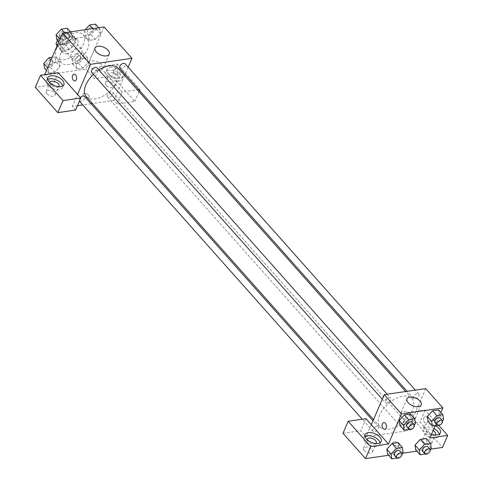 <?xml version="1.0" encoding="UTF-8"?>
<svg xmlns="http://www.w3.org/2000/svg" width="483" height="483" viewBox="0 0 483 483"><rect width="100%" height="100%" fill="white"/><g stroke="black" fill="none" stroke-linecap="round" stroke-linejoin="round"><path stroke-width="0.36" stroke-dasharray="2.42 1.81" d="M71.267 54.199A6.786 3.767 138.4 0 0 71.375 57.954A6.786 3.767 138.4 0 0 78.952 56.257A6.786 3.767 138.4 0 0 81.518 48.934A6.786 3.767 138.4 0 0 76.32 48.988A6.786 3.767 138.4 0 0 71.267 54.199M58.401 39.733A6.786 3.767 138.4 0 0 58.509 43.488A6.786 3.767 138.4 0 0 66.086 41.792A6.786 3.767 138.4 0 0 68.658 34.468A6.786 3.767 138.4 0 0 63.454 34.522A6.786 3.767 138.4 0 0 58.401 39.733M64.794 44.442L69.081 49.266A9.213 5.114 138.4 0 0 72.136 46.797L75.457 39.081A9.213 5.114 138.4 0 0 74.756 37.674A9.213 5.114 138.4 0 0 74.261 37.233L66.666 38.338L62.373 33.514L69.975 32.409A9.213 5.114 138.4 0 1 70.47 32.856A9.213 5.114 138.4 0 1 71.17 34.263L67.843 41.979A9.213 5.114 138.4 0 1 64.794 44.442L57.193 45.547A9.213 5.114 138.4 0 1 56.698 45.106M57.447 40.337L59.324 35.977A9.213 5.114 138.4 0 1 62.373 33.514M69.081 49.266L61.48 50.371L57.193 45.547M57.368 45.233L60.29 48.517L63.611 40.801L59.324 35.977M60.29 48.517A9.213 5.114 138.4 0 0 60.985 49.924A9.213 5.114 138.4 0 0 61.48 50.371M66.666 38.338A9.213 5.114 138.4 0 0 63.611 40.801M64.631 51.319A9.696 5.379 -41.6 0 1 60.629 50.244A9.696 5.379 -41.6 0 1 64.293 39.781A9.696 5.379 -41.6 0 1 75.119 37.354A9.696 5.379 -41.6 0 1 73.718 45.372A9.696 5.379 -41.6 0 1 64.631 51.319M66.775 53.734A9.696 5.379 138.4 0 0 75.861 47.781A9.696 5.379 138.4 0 0 77.262 39.769A9.696 5.379 138.4 0 0 69.83 39.848A9.696 5.379 138.4 0 0 62.615 47.286A9.696 5.379 138.4 0 0 62.772 52.653A9.696 5.379 138.4 0 0 66.775 53.734M74.261 37.233L69.975 32.409M72.136 46.797L67.843 41.979M75.457 39.081L71.17 34.263M56.692 48.149A17.454 9.69 138.4 0 0 56.976 57.809A17.454 9.69 138.4 0 0 76.453 53.45A17.454 9.69 138.4 0 0 83.058 34.613A17.454 9.69 138.4 0 0 69.679 34.758A17.454 9.69 138.4 0 0 56.692 48.149M60.979 52.967A17.454 9.69 138.4 0 0 61.263 62.633A17.454 9.69 138.4 0 0 80.739 58.274A17.454 9.69 138.4 0 0 87.345 39.437A17.454 9.69 138.4 0 0 73.971 39.576A17.454 9.69 138.4 0 0 60.979 52.967M47.648 67.807L48.058 68.266L53.317 62.567L59.3 61.697L60.025 66.527L54.76 72.227L48.783 73.096L48.058 68.266L53.323 62.573L59.3 61.697L60.037 66.521M52.176 57.29L55.014 56.879L55.738 61.709L60.025 66.527L54.766 72.227L48.783 73.096L48.052 68.272M59.983 39.171L60.393 39.63L65.652 33.931L71.635 33.061L72.359 37.891L67.101 43.591L61.118 44.46L60.393 39.63L65.652 33.937L71.635 33.061L72.365 37.891L67.095 43.591L61.118 44.46L60.381 39.636M83.927 57.616L78.669 63.315L72.685 64.179L71.961 59.349L77.22 53.655L83.203 52.786L83.927 57.616L88.22 62.434L82.961 68.133L76.978 69.003L76.248 64.173L81.506 58.473L87.495 57.604L88.22 62.434L87.483 57.61L81.506 58.473L76.248 64.173L76.984 68.997L82.961 68.133L88.226 62.44M104.099 26.97L85.968 69.081L44.508 75.1L44.69 74.684M95.537 24.15L96.262 28.98L91.003 34.679L95.29 39.497L89.307 40.367L88.582 35.537L93.841 29.843L99.824 28.974L100.549 33.804L95.29 39.497L89.307 40.367L88.576 35.543L93.847 29.843L99.824 28.974L100.561 33.798L95.284 39.497M117.073 68.9A3.393 2.161 -98.3 0 0 115.449 68.175A3.393 2.161 -98.3 0 0 113.801 71.84A3.393 2.161 -98.3 0 0 116.427 74.889A3.393 2.161 -98.3 0 0 118.106 72.504A3.393 2.161 -98.3 0 0 117.073 68.9A3.393 2.161 81.7 0 1 118.1 72.504A3.393 2.161 81.7 0 1 116.421 74.889A3.393 2.161 81.7 0 1 113.801 71.84A3.393 2.161 81.7 0 1 115.449 68.175A3.393 2.161 81.7 0 1 117.067 68.9M138.754 89.609L140.004 89.427L117.49 64.112L99.721 66.69L122.235 92.005L137.341 89.814M99.721 66.69L94.541 78.723L85.968 69.081M128.152 67.185L125.103 74.261M124.584 75.469L113.837 100.422L117.055 104.038L134.823 101.46L112.31 76.145L94.541 78.723M110.215 67.209A8.73 4.679 -156.7 0 1 119.585 69.824A8.73 4.679 -156.7 0 1 123.056 76.085A8.73 4.679 -156.7 0 1 113.191 76.93A8.73 4.679 -156.7 0 1 107.027 69.184A8.73 4.679 -156.7 0 1 110.215 67.209M108.923 70.216A8.73 4.679 23.3 0 0 105.729 72.19A8.73 4.679 23.3 0 0 111.893 79.937A8.73 4.679 23.3 0 0 121.758 79.097A8.73 4.679 23.3 0 0 118.293 72.83A8.73 4.679 23.3 0 0 108.923 70.216M117.447 75.107A4.848 2.596 -156.7 0 1 118.196 77.564A4.848 2.596 -156.7 0 1 114.652 78.608A4.848 2.596 -156.7 0 1 110.046 76.181A4.848 2.596 -156.7 0 1 109.291 73.724A4.848 2.596 -156.7 0 1 112.835 72.679A4.848 2.596 -156.7 0 1 117.447 75.107M106.157 85.201A4.848 2.596 -156.7 0 1 105.409 82.75A4.848 2.596 -156.7 0 1 110.885 82.279A4.848 2.596 -156.7 0 1 114.314 86.584A4.848 2.596 -156.7 0 1 110.764 87.634A4.848 2.596 -156.7 0 1 106.157 85.201M117.49 64.112L112.31 76.145M140.004 89.427L139.545 90.496M139.026 91.704L134.823 101.46M122.235 92.005L117.055 104.038M101.744 64.867A7.758 4.154 23.3 0 0 94.372 60.985A7.758 4.154 23.3 0 0 88.697 62.663A7.758 4.154 23.3 0 0 94.179 69.546A7.758 4.154 23.3 0 0 102.945 68.797A7.758 4.154 23.3 0 0 101.744 64.867M58.268 72.71L53.082 84.742L44.508 75.1M74.968 80.909L74.968 80.909A3.393 2.161 -98.3 0 0 76.622 77.238A3.393 2.161 -98.3 0 0 73.996 74.189L73.996 74.189M47.66 79.502A8.73 4.679 23.3 0 0 46.501 80.788A8.73 4.679 23.3 0 0 52.671 88.534A8.73 4.679 23.3 0 0 62.536 87.695A8.73 4.679 23.3 0 0 62.675 85.968M58.558 86.711A4.848 2.596 -156.7 0 1 50.818 84.779A4.848 2.596 -156.7 0 1 49.948 83.004M46.929 93.799A4.848 2.596 -156.7 0 1 46.181 91.347A4.848 2.596 -156.7 0 1 51.657 90.876A4.848 2.596 -156.7 0 1 55.086 95.181A4.848 2.596 -156.7 0 1 51.542 96.232A4.848 2.596 -156.7 0 1 46.929 93.799M53.082 84.742L35.313 87.32M75.596 110.058L72.384 106.441L77.564 94.408M88.021 97.705A3.393 1.817 23.3 0 0 89.258 96.938A3.393 1.817 23.3 0 0 86.862 93.925A3.393 1.817 23.3 0 0 83.022 94.251A3.393 1.817 23.3 0 0 84.374 96.691A3.393 1.817 23.3 0 0 88.021 97.705A3.393 1.817 -156.7 0 1 84.374 96.685A3.393 1.817 -156.7 0 1 83.028 94.251A3.393 1.817 -156.7 0 1 86.862 93.925A3.393 1.817 -156.7 0 1 89.258 96.938A3.393 1.817 -156.7 0 1 88.021 97.705M113.837 100.422L92.44 103.531M91.027 103.736L82.756 104.932M77.473 105.699L72.384 106.441M107.443 95.036A3.49 1.938 138.4 0 0 107.498 96.968A3.49 1.938 138.4 0 0 111.398 96.093A3.49 1.938 138.4 0 0 112.714 92.325A3.49 1.938 138.4 0 0 110.039 92.356A3.49 1.938 138.4 0 0 107.443 95.036M80.353 97.548A3.49 1.938 138.4 0 0 79.248 99.13A3.49 1.938 138.4 0 0 79.309 101.062A3.49 1.938 138.4 0 0 83.203 100.186A3.49 1.938 138.4 0 0 84.525 96.419M119.832 68.332A3.49 1.938 138.4 0 0 123.726 67.463A3.49 1.938 138.4 0 0 125.049 63.696M91.637 72.426A3.49 1.938 138.4 0 0 95.537 71.55A3.49 1.938 138.4 0 0 96.854 67.783M86.234 96.552A21.33 11.84 138.4 0 0 110.046 91.227A21.33 11.84 138.4 0 0 118.118 68.2M98.87 70.053A21.33 11.84 138.4 0 0 93.382 74.382M379.632 415.042A21.33 11.84 138.4 0 0 379.976 426.857A21.33 11.84 138.4 0 0 399.773 424.648A21.33 11.84 138.4 0 0 411.86 398.499A21.33 11.84 138.4 0 0 395.511 398.674A21.33 11.84 138.4 0 0 379.632 415.042M385.325 400.793A3.49 1.938 -41.6 0 1 387.921 398.119A3.49 1.938 -41.6 0 1 390.596 398.089A3.49 1.938 -41.6 0 1 390.656 400.021A3.49 1.938 -41.6 0 1 388.06 402.701A3.49 1.938 -41.6 0 1 385.38 402.725A3.49 1.938 -41.6 0 1 385.325 400.793M401.186 425.336A3.49 1.938 138.4 0 0 401.24 427.268A3.49 1.938 138.4 0 0 405.14 426.398A3.49 1.938 138.4 0 0 406.457 422.631A3.49 1.938 138.4 0 0 403.782 422.661A3.49 1.938 138.4 0 0 401.186 425.336M372.991 429.429A3.49 1.938 138.4 0 0 373.051 431.361A3.49 1.938 138.4 0 0 376.945 430.492A3.49 1.938 138.4 0 0 378.267 426.724A3.49 1.938 138.4 0 0 375.593 426.749A3.49 1.938 138.4 0 0 372.991 429.429M413.514 396.7A3.49 1.938 138.4 0 0 413.575 398.632A3.49 1.938 138.4 0 0 417.469 397.763A3.49 1.938 138.4 0 0 418.791 393.995A3.49 1.938 138.4 0 0 416.117 394.025A3.49 1.938 138.4 0 0 413.514 396.7M371.306 424.714L366.126 436.741L407.58 430.727L402.224 424.696L419.993 422.118L442.5 447.433M425.716 388.616L407.58 430.727M393.373 444.354A3.393 1.817 23.3 0 0 396.597 446.057A3.393 1.817 23.3 0 0 399.085 445.32A3.393 1.817 23.3 0 0 396.682 442.307A3.393 1.817 23.3 0 0 392.848 442.639A3.393 1.817 23.3 0 0 393.373 444.354A3.393 1.817 -156.7 0 1 392.848 442.633A3.393 1.817 -156.7 0 1 396.688 442.307A3.393 1.817 -156.7 0 1 399.085 445.32A3.393 1.817 -156.7 0 1 396.603 446.057A3.393 1.817 -156.7 0 1 393.373 444.354M423.482 442.03A4.848 2.596 23.3 0 0 428.095 444.457A4.848 2.596 23.3 0 0 431.639 443.406A4.848 2.596 23.3 0 0 428.216 439.101A4.848 2.596 23.3 0 0 422.734 439.572A4.848 2.596 23.3 0 0 423.482 442.03M364.26 450.627A4.848 2.596 23.3 0 0 368.867 453.054A4.848 2.596 23.3 0 0 372.411 452.003A4.848 2.596 23.3 0 0 368.988 447.699A4.848 2.596 23.3 0 0 363.506 448.17A4.848 2.596 23.3 0 0 364.26 450.627M388.64 455.252L402.152 453.289M416.835 451.158L430.347 449.196M342.996 433.293L360.765 430.715L366.126 436.741M435.111 434.935A4.848 2.596 -156.7 0 1 427.37 433.003A4.848 2.596 -156.7 0 1 426.622 430.546A4.848 2.596 -156.7 0 1 433.1 430.588M433.933 428.65A8.73 4.679 23.3 0 0 426.248 427.044A8.73 4.679 23.3 0 0 423.06 429.013A8.73 4.679 23.3 0 0 429.224 436.759A8.73 4.679 23.3 0 0 439.089 435.92A8.73 4.679 23.3 0 0 439.228 434.193M431.56 434.163A8.73 4.679 -156.7 0 1 424.352 426.006A8.73 4.679 -156.7 0 1 427.546 424.032A8.73 4.679 -156.7 0 1 435.328 425.692M375.883 443.533A4.848 2.596 -156.7 0 1 368.143 441.601A4.848 2.596 -156.7 0 1 367.279 439.826M364.985 436.324A8.73 4.679 23.3 0 0 363.832 437.61A8.73 4.679 23.3 0 0 369.996 445.356A8.73 4.679 23.3 0 0 379.861 444.517A8.73 4.679 23.3 0 0 380 442.79M365.945 418.683L360.765 430.715M429.918 437.978L407.404 412.663L425.173 410.085L438.872 425.493M425.173 410.085L419.993 422.118M407.404 412.663L402.224 424.696M415.018 445.109L420.282 439.409M431.277 448.194L426.984 443.37L426.26 438.54L426.996 443.364M426.984 443.37L421.725 449.063L415.742 449.939L421.725 449.069L426.984 443.37M439.325 414.728L438.594 409.904L439.319 414.734L434.054 420.427L428.077 421.303L434.06 420.433L439.319 414.734L443.605 419.558M427.352 416.473L432.617 410.773M411.13 418.827L405.865 424.521L399.882 425.396L405.871 424.527L411.13 418.827L410.405 413.997L411.13 418.827L415.416 423.651M399.157 420.566L404.422 414.867M386.829 449.196L392.093 443.503M398.795 447.463L398.07 442.633L398.801 447.457L393.53 453.157L387.553 454.026L393.536 453.157L398.795 447.463L403.082 452.281M440.894 412.488L435.201 425.71M413.714 415.664A7.758 4.154 23.3 0 0 406.336 411.782A7.758 4.154 23.3 0 0 400.667 413.454A7.758 4.154 23.3 0 0 406.143 420.343A7.758 4.154 23.3 0 0 414.915 419.594A7.758 4.154 23.3 0 0 413.714 415.664M384.788 429.29L384.794 429.29A3.393 2.161 -98.3 0 0 386.442 425.626A3.393 2.161 -98.3 0 0 383.816 422.577L383.816 422.577M427.678 418.676A3.393 2.161 -98.3 0 0 426.894 417.282A3.393 2.161 -98.3 0 0 425.275 416.557A3.393 2.161 -98.3 0 0 423.627 420.228A3.393 2.161 -98.3 0 0 426.248 423.277A3.393 2.161 -98.3 0 0 427.95 420.488A3.393 2.161 -98.3 0 0 427.684 418.707M427.95 420.476A3.393 2.161 81.7 0 1 426.248 423.277A3.393 2.161 81.7 0 1 423.621 420.228A3.393 2.161 81.7 0 1 425.269 416.557A3.393 2.161 81.7 0 1 426.894 417.282A3.393 2.161 81.7 0 1 427.678 418.695M427.69 418.719A3.393 2.161 81.7 0 1 427.95 420.464M414.329 424.823L410.158 429.345L409.252 429.478M406.825 426.839A3.49 1.938 138.4 0 0 410.719 425.964A3.49 1.938 138.4 0 0 412.041 422.196M410.158 429.345L405.871 424.527M442.525 420.729L438.347 425.251L437.447 425.384M435.014 422.746A3.49 1.938 138.4 0 0 438.908 421.87A3.49 1.938 138.4 0 0 440.23 418.103M438.347 425.251L434.06 420.433M402.001 453.459L397.823 457.981L396.923 458.113M394.49 455.469A3.49 1.938 138.4 0 0 398.384 454.6A3.49 1.938 138.4 0 0 399.707 450.832M397.823 457.981L393.536 453.157M430.19 449.365L426.018 453.887L425.112 454.02M422.685 451.382A3.49 1.938 138.4 0 0 426.58 450.506A3.49 1.938 138.4 0 0 427.902 446.739M426.018 453.887L421.725 449.069M67.342 28.243L68.073 33.073L62.814 38.773L56.825 39.636M59.421 34.329A3.49 1.938 138.4 0 0 59.475 36.261A3.49 1.938 138.4 0 0 63.376 35.386A3.49 1.938 138.4 0 0 64.698 31.618A3.49 1.938 138.4 0 0 62.017 31.649A3.49 1.938 138.4 0 0 59.421 34.329A3.49 1.938 138.4 0 0 59.463 36.243A3.49 1.938 138.4 0 0 63.358 35.368A3.49 1.938 138.4 0 0 64.68 31.6A3.49 1.938 138.4 0 0 61.999 31.63A3.49 1.938 138.4 0 0 59.403 34.311M72.359 37.891L68.073 33.073M67.101 43.591L62.814 38.773M61.118 44.46L58.817 41.876M65.652 33.931L64.559 32.711M71.635 33.061L70.542 31.842M91.003 34.679L85.02 35.549L84.296 30.719L85.225 29.711M87.61 30.236A3.49 1.938 138.4 0 0 87.671 32.168A3.49 1.938 138.4 0 0 91.565 31.298A3.49 1.938 138.4 0 0 92.887 27.531A3.49 1.938 138.4 0 0 90.212 27.555A3.49 1.938 138.4 0 0 87.61 30.236M100.549 33.804L96.262 28.98M89.307 40.367L85.02 35.549M88.582 35.537L84.296 30.719M93.841 29.843L92.754 28.618M99.824 28.974L98.737 27.748M87.598 30.218A3.49 1.938 138.4 0 0 87.652 32.15A3.49 1.938 138.4 0 0 91.547 31.274A3.49 1.938 138.4 0 0 92.869 27.507A3.49 1.938 138.4 0 0 90.194 27.537A3.49 1.938 138.4 0 0 87.598 30.218M55.738 61.709L50.48 67.403L44.496 68.272M47.086 62.965A3.49 1.938 138.4 0 0 47.147 64.897A3.49 1.938 138.4 0 0 51.041 64.022A3.49 1.938 138.4 0 0 52.363 60.254A3.49 1.938 138.4 0 0 49.689 60.284A3.49 1.938 138.4 0 0 47.086 62.965M54.766 72.227L50.48 67.403M48.783 73.096L46.483 70.512M53.317 62.567L51.017 59.983M59.3 61.697L55.014 56.879M47.074 62.941A3.49 1.938 138.4 0 0 47.129 64.873A3.49 1.938 138.4 0 0 51.023 64.004A3.49 1.938 138.4 0 0 52.345 60.236A3.49 1.938 138.4 0 0 49.671 60.266A3.49 1.938 138.4 0 0 47.074 62.941M75.282 58.872A3.49 1.938 138.4 0 0 75.336 60.804A3.49 1.938 138.4 0 0 79.236 59.928A3.49 1.938 138.4 0 0 80.552 56.161A3.49 1.938 138.4 0 0 77.878 56.191A3.49 1.938 138.4 0 0 75.282 58.872M82.961 68.133L78.669 63.315M76.978 69.003L72.685 64.179M76.248 64.173L71.961 59.349M81.506 58.473L77.22 53.655M87.495 57.604L83.203 52.786M75.263 58.854A3.49 1.938 138.4 0 0 75.318 60.786A3.49 1.938 138.4 0 0 79.218 59.91A3.49 1.938 138.4 0 0 80.54 56.143A3.49 1.938 138.4 0 0 77.86 56.173A3.49 1.938 138.4 0 0 75.263 58.854M58.509 43.488L71.375 57.954M68.658 34.468L81.518 48.934M77.262 39.769L75.119 37.354M62.772 52.653L60.629 50.244M74.756 37.674L70.47 32.856M60.985 49.924L57.187 45.656M87.345 39.437L83.058 34.613M61.263 62.633L56.976 57.809M107.027 69.184L105.729 72.19M123.056 76.085L121.758 79.097M114.314 86.584L118.196 77.564M105.409 82.75L109.291 73.724M95.006 48.004L88.697 62.663M109.261 54.144L102.945 68.797M47.799 77.781L46.501 80.788M63.828 84.682L62.536 87.695M55.086 95.181L58.968 86.161M46.181 91.347L50.063 82.321M411.86 398.499L405.66 391.526M379.976 426.857L373.51 419.582M382.276 399.236L385.38 402.725M387.155 394.213L390.596 398.089M406.457 422.631L112.714 92.325M401.24 427.268L107.498 96.968M378.267 426.724L372.991 420.79M373.051 431.361L362.25 419.22M418.791 393.995L415.344 390.119M413.575 398.632L407.072 391.321M431.639 443.406L435.527 434.386M422.734 439.572L426.622 430.546M424.352 426.006L423.06 429.013M440.381 432.913L439.089 435.92M372.411 452.003L376.299 442.983M363.506 448.17L367.394 439.144M365.124 434.603L363.832 437.61M381.159 441.51L379.861 444.517M406.976 398.801L400.667 413.454M421.224 404.941L414.915 419.594"/><path stroke-width="0.72" d="M57.368 45.233L55.998 43.699A9.213 5.114 138.4 0 0 56.698 45.106L57.187 45.656M55.998 43.699L57.447 40.337M44.69 74.684L62.645 32.989L104.099 26.97L131.974 58.31L128.152 67.185M125.103 74.261L124.584 75.469M137.341 89.814L138.754 89.609M139.545 90.496L139.026 91.704M108.053 50.214A7.758 4.154 -156.7 0 1 109.261 54.144A7.758 4.154 -156.7 0 1 100.488 54.893A7.758 4.154 -156.7 0 1 95.006 48.004A7.758 4.154 -156.7 0 1 100.681 46.332A7.758 4.154 -156.7 0 1 108.053 50.214M77.564 94.408L58.268 72.71L40.5 75.288L63.007 100.603L80.776 98.025L77.564 94.408L90.514 64.33L62.645 32.989M90.514 64.33L131.974 58.31M73.996 74.189A3.393 2.161 -98.3 0 0 72.317 76.58A3.393 2.161 -98.3 0 0 73.35 80.184A3.393 2.161 81.7 0 1 72.317 76.58A3.393 2.161 81.7 0 1 73.99 74.189A3.393 2.161 81.7 0 1 76.616 77.238A3.393 2.161 81.7 0 1 74.968 80.909A3.393 2.161 81.7 0 1 73.344 80.184A3.393 2.161 -98.3 0 0 74.968 80.909M50.987 75.807A8.73 4.679 -156.7 0 1 60.357 78.421A8.73 4.679 -156.7 0 1 63.828 84.682A8.73 4.679 -156.7 0 1 53.963 85.527A8.73 4.679 -156.7 0 1 47.799 77.781A8.73 4.679 -156.7 0 1 50.987 75.807M62.675 85.968A8.73 4.679 23.3 0 0 49.695 78.814A8.73 4.679 23.3 0 0 47.66 79.502M49.948 83.004A4.848 2.596 -156.7 0 1 50.063 82.321A4.848 2.596 -156.7 0 1 53.613 81.277A4.848 2.596 -156.7 0 1 58.22 83.704A4.848 2.596 -156.7 0 1 58.968 86.161A4.848 2.596 -156.7 0 1 58.558 86.711M40.5 75.288L35.313 87.32L57.827 112.636L75.596 110.058L80.776 98.025M63.007 100.603L57.827 112.636M92.44 103.531L91.027 103.736M82.756 104.932L77.473 105.699M372.991 420.79L84.525 96.419A3.49 1.938 138.4 0 0 80.353 97.548M415.344 390.119L125.049 63.696A3.49 1.938 138.4 0 0 122.374 63.72A3.49 1.938 138.4 0 0 119.772 66.4A3.49 1.938 138.4 0 0 119.832 68.332L407.072 391.321M387.155 394.213L96.854 67.783A3.49 1.938 138.4 0 0 94.179 67.813A3.49 1.938 138.4 0 0 91.583 70.494A3.49 1.938 138.4 0 0 91.637 72.426L382.276 399.236M93.382 74.382A21.33 11.84 138.4 0 0 85.889 84.742A21.33 11.84 138.4 0 0 86.234 96.552L373.51 419.582M405.66 391.526L118.118 68.2A21.33 11.84 138.4 0 0 98.87 70.053M371.306 424.714L365.945 418.683L348.177 421.261L370.69 446.576L388.459 443.998L371.306 424.714L384.257 394.635L425.716 388.616L442.869 407.9L440.894 412.488M348.177 421.261L342.996 433.293L365.51 458.608L388.64 455.252M402.152 453.289L416.835 451.158M430.347 449.196L442.5 447.433L447.687 435.4L429.918 437.978L435.201 425.71M433.1 430.588A4.848 2.596 -156.7 0 1 434.772 431.929A4.848 2.596 -156.7 0 1 435.527 434.386A4.848 2.596 -156.7 0 1 435.111 434.935M439.228 434.193A8.73 4.679 23.3 0 0 433.933 428.65M435.328 425.692A8.73 4.679 -156.7 0 1 440.381 432.913A8.73 4.679 -156.7 0 1 431.56 434.163M367.279 439.826A4.848 2.596 -156.7 0 1 367.394 439.144A4.848 2.596 -156.7 0 1 372.876 438.679A4.848 2.596 -156.7 0 1 376.299 442.983A4.848 2.596 -156.7 0 1 375.883 443.533M380 442.79A8.73 4.679 23.3 0 0 367.02 435.642A8.73 4.679 23.3 0 0 364.985 436.324M368.318 432.629A8.73 4.679 -156.7 0 1 377.688 435.243A8.73 4.679 -156.7 0 1 381.159 441.51A8.73 4.679 -156.7 0 1 371.294 442.35A8.73 4.679 -156.7 0 1 365.124 434.603A8.73 4.679 -156.7 0 1 368.318 432.629M370.69 446.576L365.51 458.608M438.872 425.493L447.687 435.4M424.569 444.227L420.276 439.409L426.26 438.54L420.276 439.409L415.018 445.109L415.742 449.939L415.018 445.109L419.304 449.927L424.569 444.227L430.552 443.364L431.277 448.194L430.19 449.365M437.447 425.384L432.363 426.121L428.077 421.303L427.34 416.479M432.363 426.121L431.639 421.291L436.898 415.597L432.611 410.773L438.594 409.904L432.611 410.773L427.352 416.473L428.077 421.303M409.252 429.478L404.174 430.214L399.882 425.396L399.151 420.566M404.174 430.214L403.45 425.384L408.709 419.685L404.416 414.867L410.405 413.997L404.416 414.867L399.157 420.566L399.882 425.396M396.374 448.321L392.087 443.503L398.07 442.633L392.087 443.503L386.829 449.196L387.553 454.026L386.829 449.196L391.115 454.02L396.374 448.321L402.357 447.451L403.082 452.281L402.001 453.459M388.459 443.998L401.409 413.919L442.869 407.9M420.023 401.011A7.758 4.154 -156.7 0 1 421.224 404.941A7.758 4.154 -156.7 0 1 412.458 405.69A7.758 4.154 -156.7 0 1 406.976 398.801A7.758 4.154 -156.7 0 1 412.651 397.123A7.758 4.154 -156.7 0 1 420.023 401.011M401.409 413.919L384.257 394.635M383.816 422.577A3.393 2.161 -98.3 0 0 382.144 424.962A3.393 2.161 -98.3 0 0 383.17 428.566A3.393 2.161 81.7 0 1 382.138 424.962A3.393 2.161 81.7 0 1 383.816 422.577A3.393 2.161 81.7 0 1 386.442 425.626A3.393 2.161 81.7 0 1 384.788 429.29A3.393 2.161 81.7 0 1 383.17 428.566A3.393 2.161 -98.3 0 0 384.794 429.29M408.709 419.685L414.692 418.821L415.416 423.651L414.329 424.823M414.185 424.605L412.041 422.196A3.49 1.938 138.4 0 0 409.367 422.227A3.49 1.938 138.4 0 0 406.764 424.901A3.49 1.938 138.4 0 0 406.825 426.839L408.968 429.248A3.49 1.938 138.4 0 0 412.862 428.379A3.49 1.938 138.4 0 0 414.185 424.605A3.49 1.938 138.4 0 0 411.51 424.635A3.49 1.938 138.4 0 0 408.908 427.316A3.49 1.938 138.4 0 0 408.968 429.248M403.45 425.384L399.157 420.566M414.692 418.821L410.405 413.997M436.898 415.597L442.881 414.728L443.605 419.558L442.525 420.729M442.374 420.518L440.23 418.103A3.49 1.938 138.4 0 0 437.556 418.133A3.49 1.938 138.4 0 0 434.96 420.814A3.49 1.938 138.4 0 0 435.014 422.746L437.157 425.155A3.49 1.938 138.4 0 0 441.057 424.285A3.49 1.938 138.4 0 0 442.374 420.518A3.49 1.938 138.4 0 0 439.699 420.542A3.49 1.938 138.4 0 0 437.103 423.223A3.49 1.938 138.4 0 0 437.157 425.155M431.639 421.291L427.352 416.473M442.881 414.728L438.594 409.904M396.923 458.113L391.84 458.85L391.115 454.02M401.85 453.241L399.707 450.832A3.49 1.938 138.4 0 0 397.032 450.862A3.49 1.938 138.4 0 0 394.436 453.537A3.49 1.938 138.4 0 0 394.49 455.469L396.634 457.884A3.49 1.938 138.4 0 0 400.534 457.009A3.49 1.938 138.4 0 0 401.85 453.241A3.49 1.938 138.4 0 0 399.175 453.271A3.49 1.938 138.4 0 0 396.579 455.952A3.49 1.938 138.4 0 0 396.634 457.884M391.84 458.85L387.553 454.026M402.357 447.451L398.07 442.633M425.112 454.02L420.035 454.757L419.304 449.927M430.045 449.148L427.902 446.739A3.49 1.938 138.4 0 0 425.221 446.769A3.49 1.938 138.4 0 0 422.625 449.444A3.49 1.938 138.4 0 0 422.685 451.382L424.829 453.791A3.49 1.938 138.4 0 0 428.723 452.921A3.49 1.938 138.4 0 0 430.045 449.148A3.49 1.938 138.4 0 0 427.37 449.178A3.49 1.938 138.4 0 0 424.768 451.859A3.49 1.938 138.4 0 0 424.829 453.791M420.035 454.757L415.742 449.939M430.552 443.364L426.26 438.54M58.817 41.876L56.825 39.636L56.1 34.806L61.359 29.113L67.342 28.243L70.542 31.842M59.983 39.171L56.1 34.806M64.559 32.711L61.359 29.113M85.225 29.711L89.554 25.019L95.537 24.15L98.737 27.748M92.754 28.618L89.554 25.019M46.483 70.512L44.496 68.272L43.772 63.442L49.031 57.749L52.176 57.29M47.648 67.807L43.772 63.442M51.017 59.983L49.031 57.749M362.25 419.22L79.417 101.182"/></g></svg>
